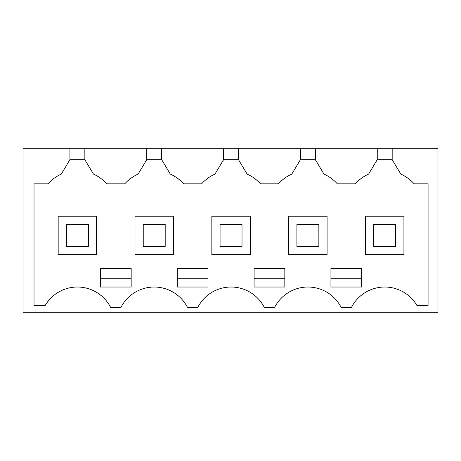 <?xml version="1.0" encoding="UTF-8"?>
<svg xmlns="http://www.w3.org/2000/svg" width="461" height="461" viewBox="0 0 461 461"><rect width="100%" height="100%" fill="white"/><g stroke="black" fill="none" stroke-linecap="round" stroke-linejoin="round"><path stroke-width="0.69" d="M392.178 148.73L437.95 148.73L437.95 312.27L23.05 312.27L23.05 148.73L69.916 148.73L69.916 159.702L61.273 174.114C56.138 176.419 51.69 179.663 47.932 183.853L34.028 183.853L34.028 305.401L45.23 305.401A37.318 37.318 0 0 1 110.773 307.677L120.828 307.677A37.318 37.318 0 0 1 187.604 307.677L197.66 307.677A37.318 37.318 0 0 1 264.435 307.677L274.497 307.677A37.318 37.318 0 0 1 341.273 307.677L351.328 307.677A37.318 37.318 0 0 1 416.871 305.401L428.073 305.401L428.073 183.853L414.168 183.853C410.405 179.663 405.957 176.419 400.822 174.114L392.178 159.702L392.178 148.73L377.254 148.73L377.254 159.702L368.604 174.114C363.475 176.419 359.027 179.663 355.264 183.853L337.337 183.853C333.574 179.663 329.125 176.419 323.991 174.114L315.347 159.702L300.416 159.702L291.773 174.114C286.638 176.419 282.19 179.663 278.432 183.853L260.5 183.853C256.737 179.663 252.294 176.419 247.159 174.114L238.51 159.702L223.585 159.702L214.941 174.114C209.807 176.419 205.358 179.663 201.595 183.853L183.668 183.853C179.905 179.663 175.457 176.419 170.322 174.114L161.678 159.702L146.754 159.702L138.104 174.114C132.975 176.419 128.527 179.663 124.764 183.853L106.837 183.853C103.074 179.663 98.625 176.419 93.491 174.114L84.847 159.702L69.916 159.702M377.254 148.73L69.916 148.73M61.273 174.114L61.503 173.722M84.847 148.73L84.847 159.702M146.754 148.73L146.754 159.702M138.104 174.114L138.34 173.722M161.678 148.73L161.678 159.702M223.585 148.73L223.585 159.702M214.941 174.114L215.172 173.722M238.51 148.73L238.51 159.702M300.416 148.73L300.416 159.702M291.773 174.114L292.003 173.722M315.347 148.73L315.347 159.702M377.254 159.702L392.178 159.702M400.822 174.114L400.592 173.722M131.166 268.365L131.166 287.03L100.435 287.03L100.435 268.365L131.166 268.365M330.935 287.03L361.666 287.03L361.666 268.365L330.935 268.365L330.935 287.03M284.835 268.365L284.835 287.03L254.097 287.03L254.097 268.365L284.835 268.365M207.997 268.365L207.997 287.03L177.266 287.03L177.266 268.365L207.997 268.365M96.591 254.645L96.591 216.232L58.172 216.232L58.172 254.645L96.591 254.645M327.091 216.232L288.672 216.232L288.672 254.645L327.091 254.645L327.091 216.232M365.51 216.232L365.51 254.645L403.922 254.645L403.922 216.232L365.51 216.232M173.422 216.232L135.01 216.232L135.01 254.645L173.422 254.645L173.422 216.232M250.26 254.645L250.26 216.232L211.841 216.232L211.841 254.645L250.26 254.645M100.435 278.248L131.166 278.248M330.935 278.248L361.666 278.248M254.097 278.248L284.835 278.248M177.266 278.248L207.997 278.248M66.407 246.416L88.356 246.416L88.356 224.461L66.407 224.461L66.407 246.416M143.238 246.416L165.194 246.416L165.194 224.461L143.238 224.461L143.238 246.416M220.07 246.416L242.025 246.416L242.025 224.461L220.07 224.461L220.07 246.416M296.907 246.416L318.856 246.416L318.856 224.461L296.907 224.461L296.907 246.416M373.738 246.416L395.694 246.416L395.694 224.461L373.738 224.461L373.738 246.416"/></g></svg>
